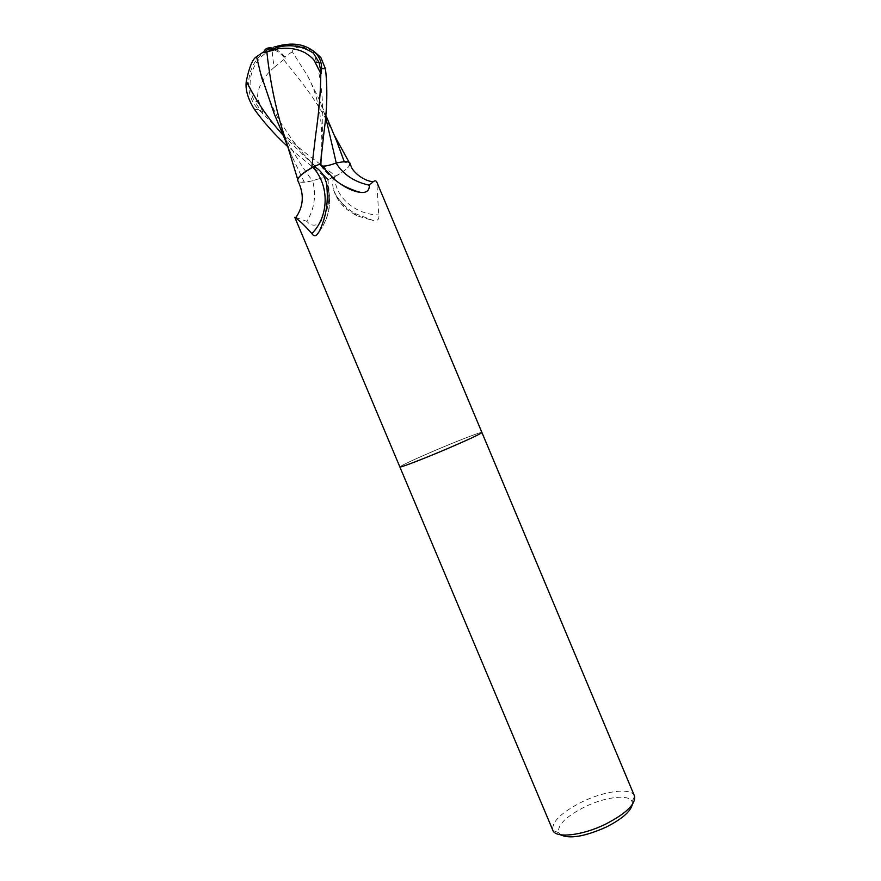 <?xml version="1.0" encoding="UTF-8"?>
<svg xmlns="http://www.w3.org/2000/svg" width="881" height="881" viewBox="0 0 881 881"><rect width="100%" height="100%" fill="white"/><g stroke="black" fill="none" stroke-linecap="round" stroke-linejoin="round"><path stroke-width="0.66" stroke-dasharray="4.41 3.3" d="M481.907 432.472C481.995 431.404 457.823 440.742 434.564 450.687C413.145 459.871 401.582 465.289 399.864 466.941C401.505 465.333 413.068 459.904 434.564 450.687C457.746 440.775 481.863 431.459 481.907 432.461M328.844 199.249L328.106 179.581L327.435 178.303C326.069 176.949 321.125 177.775 312.601 180.781C316.455 195.241 314.517 208.753 306.808 221.329C315.894 231.637 325.739 219.424 328.073 204.855L328.844 199.249M350.131 164.097C349.394 167.082 344.273 171.255 334.769 176.596L328.106 179.581M334.328 176.839C332.412 179.735 332.159 184.074 333.569 189.867L336.311 195.912C341.365 203.115 347.499 208.94 354.713 213.389L373.72 220.713C377.795 220.911 379.469 218.984 378.72 214.92L376.848 182.169M634.463 795.939C631.435 787.438 604.851 790.742 582.198 801.82C561.384 812.381 551.583 821.863 552.816 830.265M632.349 804.518L632.129 801.831C629.717 793.891 605.566 796.71 584.94 806.809C565.976 816.478 557.221 825.112 558.664 832.71L560.426 834.759M312.601 180.781C304.496 182.675 299.628 182.774 297.987 181.09M295.895 217.53L306.808 221.329M326.311 182.521C332.302 200.549 329.791 217.133 318.79 232.298M319.957 163.987L321.455 165.991M336.311 195.912L347.323 209.777L356.442 215.658L373.72 220.713M334.769 176.596C334.527 196.562 355.186 214.81 378.72 214.92M273.903 48.488L272.031 48.026C247.847 57.111 240.722 91.503 258.474 109.486L263.32 113.913C277.658 129.573 293.637 144.077 311.268 157.435L320.277 164.318M322.622 166.124L335.76 176.167L328.007 179.625L288.043 146.885M274.465 67.121C260.589 78.739 254.928 94.366 258.86 101.403L254.84 101.524C243.971 83.53 252.627 57.265 272.504 49.545L272.636 49.49C276.81 50.393 280.962 53.411 285.103 58.553L274.465 67.121C272.636 59.071 271.987 53.212 272.504 49.545M313.372 53.113C302.756 44.347 289.166 42.982 272.614 48.995L272.636 49.49M321.323 165.815L320.453 164.659M313.218 50.845L304.022 47.431M300.058 47.1C295.432 47.211 292.833 48.774 292.272 51.77L307.502 75.7L318.801 98.672L325.629 117.03M292.272 51.77L284.827 56.869L285.103 58.553M335.76 176.167C342.246 172.467 346.585 169.262 348.788 166.575L349.559 163.051L342.456 161.928M336.652 140.971L332.159 131.027C317.832 102.064 303.615 84.257 283.451 59.445M284.827 56.869C281.226 52.563 277.603 49.765 273.936 48.499M272.031 48.026L275.5 46.726M286.843 143.052L292.162 156.686L304.209 181.993L312.425 180.869C319.539 178.314 324.285 177.323 326.653 177.885L328.007 179.625M298.648 177.731L297.811 179.834C297.888 181.552 300.025 182.268 304.209 181.993M262.813 113.968L254.84 101.524M258.86 101.403L263.32 113.913M274.321 114.078C284.618 138.119 297.315 160.386 312.425 180.869M327.435 178.303C329.373 187.146 329.593 195.989 328.073 204.855M320.717 165.441C325.518 172.434 331.763 178.369 339.449 183.248M276.832 47.519C274.619 45.856 273.22 46.341 272.614 48.995M313.107 50.779C321.609 76.162 324.538 106.149 321.895 140.74L321.356 153.338M283.208 135.322L327.314 178.358M258.474 109.486L254.444 109.42M632.129 801.831L634.54 796.116M324.45 177.246C333.029 196.904 331.102 215.316 318.68 232.507M321.003 165.76L326.609 172.643C327.358 173.579 332.71 178.909 339.306 183.149M356.442 215.658L354.713 213.389M333.569 189.867C336.057 197.729 340.65 204.37 347.323 209.777M558.664 832.71L552.894 830.431M307.502 75.7C310.189 80.479 312.986 87.153 315.883 95.71L319.34 109.971L321.279 124.386L321.895 140.74L323.922 132.712M318.801 98.672L325.783 115.191M332.159 131.027L334.119 134.936M349.129 162.335L349.548 163.051M326.653 177.885L303.912 154.582L292.459 140.288L281.612 123.968C275.83 115.4 269.399 100.676 262.34 79.786M288.671 148.371L292.162 156.686"/><path stroke-width="1.32" d="M294.761 217.288L399.864 466.952C399.423 468.119 423.42 458.913 447.614 448.572C469.298 439.234 480.729 433.87 481.907 432.472L634.54 796.116C635.873 804.1 626.193 813.46 605.478 824.198C582.143 835.695 555.735 838.525 552.894 830.431L399.864 466.952C399.423 468.119 423.42 458.913 447.614 448.572C469.298 439.234 480.729 433.87 481.907 432.472L376.848 182.169C376.176 180.594 374.921 180.462 373.115 181.761L369.37 185.219C369.414 190.56 366.54 192.961 360.736 192.432C354.25 191.673 347.158 188.611 339.449 183.248L334.516 179.46L319.957 163.987L313.306 166.938C317.281 167.577 320.992 171.013 324.45 177.246L326.311 182.521C328.921 200.582 326.411 217.167 318.79 232.298L316.279 235.337C314.66 236.185 313.195 235.601 311.885 233.597C304.441 225.184 298.989 219.986 295.531 218.003L294.761 217.288L295.895 217.53M560.426 834.759C569.434 839.153 584.621 836.62 605.996 827.182C621.766 819.187 630.554 811.632 632.349 804.518M295.531 218.003C303.615 206.583 304.43 194.272 297.987 181.09C296.512 178.447 301.456 173.81 312.832 167.192C329.736 185.406 329.065 216.286 311.885 233.597M321.455 165.991C323.988 166.619 328.855 165.65 336.068 163.062C345.55 161.003 350.231 161.344 350.131 164.097L351.045 166.091C351.816 170.143 361.706 180.616 373.115 181.761M336.068 163.062C343.326 174.614 354.426 181.993 369.37 185.219M320.453 164.659L323.922 132.712C327.192 109.156 327.699 87.858 325.441 68.817L320.75 57.276L313.218 50.845M275.5 46.726C291.908 41.859 305.123 43.808 315.156 52.574C319.528 56.99 321.675 62.32 321.598 68.542L320.805 73.519C320.695 91.481 318.999 111.876 315.706 134.694L311.775 167.654C304.947 171.652 300.575 175.011 298.648 177.731M320.277 164.318L322.622 166.124M278.176 48.763C288.362 47.42 297.326 48.752 305.057 52.761C311.037 56.571 314.396 59.776 315.145 62.375L319.043 62.419L313.372 53.113C302.073 45.812 289.893 43.951 276.832 47.519L266.932 51.902L278.176 48.763L276.832 47.519M304.022 47.431L300.058 47.1M325.629 117.03L336.256 162.974C328.635 165.705 323.657 166.641 321.323 165.815M342.456 161.928L336.256 162.974M344.284 161.763L336.652 140.971L325.783 115.191M321.301 73.486L319.043 62.419M315.145 62.375L320.805 73.519M272.482 49.05C268.441 48.499 265.985 49.777 265.115 52.86L266.932 51.902M266.833 51.946C270.434 84.345 276.733 113.66 285.73 139.914L286.843 143.052M288.043 146.885C275.643 135.641 264.443 123.153 254.444 109.42C247.847 98.793 245.127 89.388 246.295 81.206C249.246 67.044 252.671 58.884 256.558 56.692L264.124 51.527L265.115 52.86M264.124 51.527C265.17 48.51 267.802 47.343 272.031 48.026M256.558 56.692L260.655 73.641L274.321 114.078L288.671 148.371M311.775 167.654L320.067 163.943M321.598 68.542L325.441 68.817M321.356 153.338L320.849 165.199M246.295 81.206C256.228 101.128 268.529 119.166 283.208 135.322M318.68 232.507L316.279 235.337M339.306 183.149C345.121 187.334 357.785 191.805 357.058 191.386L360.736 192.432M285.73 139.914L297.723 179.493M334.119 134.936L349.129 162.335M262.34 79.786L260.655 73.641M320.75 57.276L315.156 52.574"/></g></svg>
